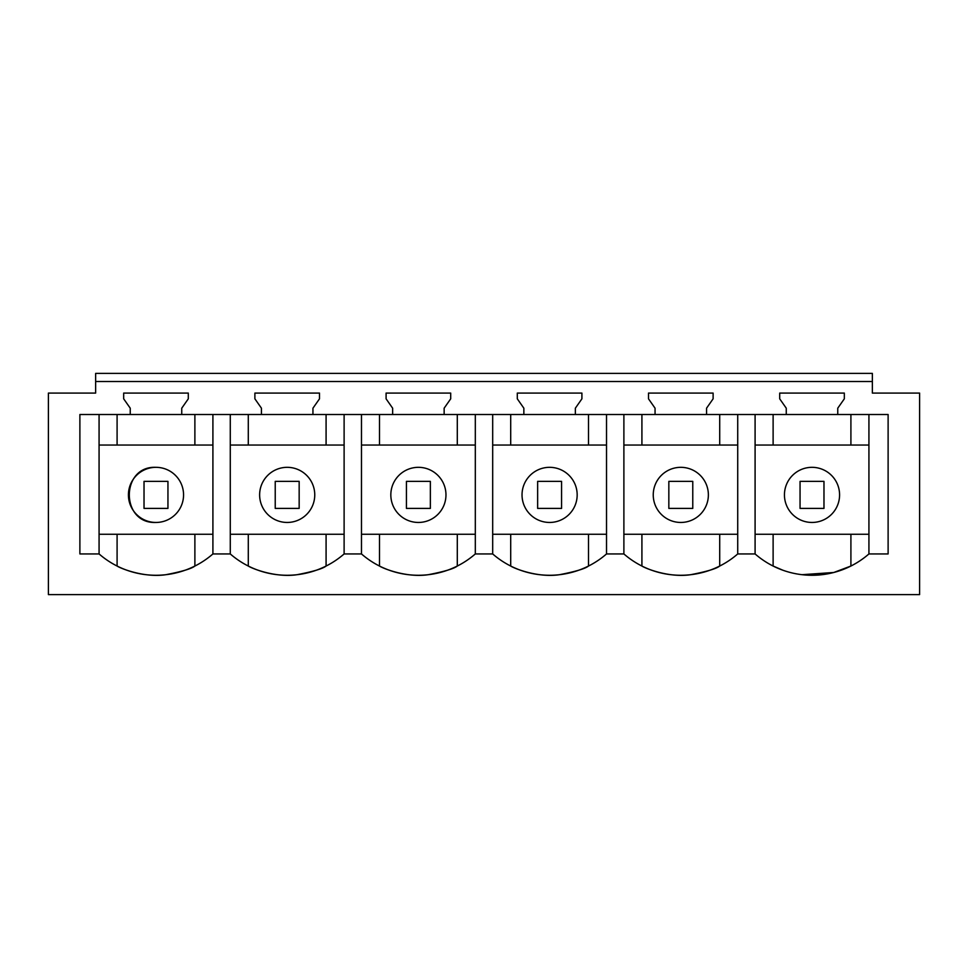 <?xml version="1.0" encoding="UTF-8"?>
<svg xmlns="http://www.w3.org/2000/svg" width="968" height="968" viewBox="0 0 968 968"><rect width="100%" height="100%" fill="white"/><g stroke="black" fill="none" stroke-linecap="round" stroke-linejoin="round"><path stroke-width="1.45" d="M155.993 467.326A27.564 27.564 0 0 0 128.417 494.89A27.564 27.564 0 0 0 155.993 522.454A27.564 27.564 0 0 0 183.557 494.89A27.564 27.564 0 0 0 155.993 467.326C120.431 465.632 120.431 524.148 155.993 522.454M99.075 534.251L212.912 534.251M99.075 445.038L212.912 445.038M48.4 594.606L919.6 594.606L919.6 393.081L872.362 393.081L872.362 381.525L95.638 381.525L95.638 393.081L48.4 393.081L48.4 594.606M99.075 414.51L99.075 553.938A86.6 86.6 0 0 0 212.912 553.938L221.587 553.938L212.912 553.938L212.912 414.51M79.884 553.938L99.075 553.938L79.884 553.938L79.884 414.51L130.244 414.51L130.244 408.194L123.674 398.828L123.674 393.081L188.3 393.081L188.3 398.828L181.742 408.194L181.742 414.51L261.445 414.51L261.445 408.194L254.887 398.828L254.887 393.081L319.5 393.081L319.5 398.828L312.942 408.194L312.942 414.51L392.645 414.51L392.645 408.194L386.087 398.828L386.087 393.081L450.701 393.081L450.701 398.828L444.143 408.194L444.143 414.51L523.857 414.51L523.857 408.194L517.299 398.828L517.299 393.081L581.913 393.081L581.913 398.828L575.355 408.194L575.355 414.51L655.058 414.51L655.058 408.194L648.5 398.828L648.5 393.081L713.114 393.081L713.114 398.828L706.555 408.194L706.555 414.51L786.258 414.51L786.258 408.194L779.7 398.828L779.7 393.081L844.326 393.081L844.326 398.828L837.756 408.194L837.756 414.51L888.116 414.51L888.116 553.938L868.925 553.938A86.6 86.6 0 0 1 755.088 553.938L737.725 553.938A86.6 86.6 0 0 1 623.888 553.938L606.525 553.938A86.6 86.6 0 0 1 492.688 553.938L475.312 553.938A86.6 86.6 0 0 1 361.475 553.938L344.112 553.938A86.6 86.6 0 0 1 230.275 553.938L221.587 553.938L230.275 553.938L230.275 414.51M130.244 414.51L181.742 414.51M872.362 381.525L872.362 373.394L95.638 373.394L95.638 381.525M117.092 445.038L117.092 414.51M786.258 414.51L837.756 414.51M655.058 414.51L706.555 414.51M523.857 414.51L575.355 414.51M392.645 414.51L444.143 414.51M261.445 414.51L312.942 414.51M194.883 534.251L194.883 566.038C191.579 568.7 181.899 571.592 165.855 574.702C143.784 578.041 119.959 568.095 117.092 566.038L117.092 534.251M194.883 445.038L194.883 414.51M812.007 467.326A27.564 27.564 0 0 0 784.443 494.89A27.564 27.564 0 0 0 812.007 522.454A27.564 27.564 0 0 0 839.583 494.89A27.564 27.564 0 0 0 812.007 467.326M773.117 534.251L773.117 566.038L782.882 570.225M802.061 574.689L833.775 572.487L850.908 566.038L850.908 534.251M868.925 534.251L755.088 534.251M868.925 445.038L755.088 445.038M868.925 414.51L868.925 553.938M850.908 445.038L850.908 414.51M773.117 445.038L773.117 414.51M755.088 414.51L755.088 553.938M737.725 414.51L737.725 553.938M287.193 467.326A27.564 27.564 0 0 0 259.63 494.89A27.564 27.564 0 0 0 287.193 522.454A27.564 27.564 0 0 0 314.757 494.89A27.564 27.564 0 0 0 287.193 467.326M326.083 534.251L326.083 566.038C322.78 568.7 313.1 571.592 297.055 574.702C274.985 578.041 251.16 568.095 248.292 566.038L248.292 534.251M344.112 414.51L344.112 553.938M361.475 414.51L361.475 553.938M326.083 445.038L326.083 414.51M248.292 445.038L248.292 414.51M230.275 534.251L344.112 534.251M230.275 445.038L344.112 445.038M418.394 467.326A27.564 27.564 0 0 0 390.83 494.89A27.564 27.564 0 0 0 418.394 522.454A27.564 27.564 0 0 0 445.97 494.89A27.564 27.564 0 0 0 418.394 467.326M457.295 534.251L457.295 566.038C453.992 568.7 444.312 571.592 428.255 574.702C406.197 578.041 382.36 568.095 379.504 566.038L379.504 534.251M475.312 414.51L475.312 553.938M492.688 414.51L492.688 553.938M457.295 445.038L457.295 414.51M379.504 445.038L379.504 414.51M361.475 534.251L475.312 534.251M361.475 445.038L475.312 445.038M549.606 467.326A27.564 27.564 0 0 0 522.03 494.89A27.564 27.564 0 0 0 549.606 522.454A27.564 27.564 0 0 0 577.17 494.89A27.564 27.564 0 0 0 549.606 467.326M588.496 534.251L588.496 566.038C585.192 568.7 575.512 571.592 559.468 574.702C537.397 578.041 513.572 568.095 510.705 566.038L510.705 534.251M606.525 414.51L606.525 553.938M623.888 414.51L623.888 553.938M588.496 445.038L588.496 414.51M510.705 445.038L510.705 414.51M492.688 534.251L606.525 534.251M492.688 445.038L606.525 445.038M680.806 467.326A27.564 27.564 0 0 0 653.243 494.89A27.564 27.564 0 0 0 680.806 522.454A27.564 27.564 0 0 0 708.37 494.89A27.564 27.564 0 0 0 680.806 467.326M719.708 534.251L719.708 566.038C716.393 568.7 706.725 571.592 690.668 574.702C668.598 578.041 644.773 568.095 641.917 566.038L641.917 534.251M719.708 445.038L719.708 414.51M641.917 445.038L641.917 414.51M623.888 534.251L737.725 534.251M623.888 445.038L737.725 445.038M167.948 481.374L144.026 481.374L144.026 508.406L167.948 508.406L167.948 481.374M299.16 481.374L275.227 481.374L275.227 508.406L299.16 508.406L299.16 481.374M430.361 481.374L406.427 481.374L406.427 508.406L430.361 508.406L430.361 481.374M561.573 481.374L537.639 481.374L537.639 508.406L561.573 508.406L561.573 481.374M692.773 481.374L668.84 481.374L668.84 508.406L692.773 508.406L692.773 481.374M823.974 481.374L800.052 481.374L800.052 508.406L823.974 508.406L823.974 481.374"/></g></svg>

